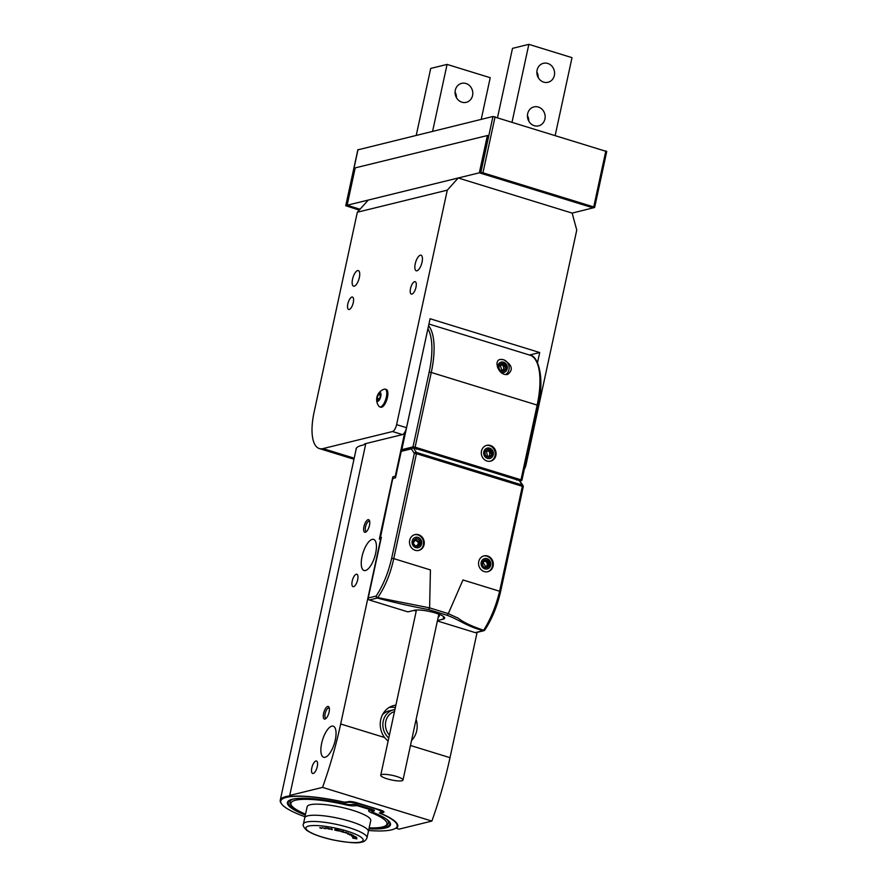 <?xml version="1.0" encoding="UTF-8"?>
<svg xmlns="http://www.w3.org/2000/svg" width="887" height="887" viewBox="0 0 887 887"><rect width="100%" height="100%" fill="white"/><g stroke="black" fill="none" stroke-linecap="round" stroke-linejoin="round"><path stroke-width="1.33" d="M516.578 480.089L516.766 479.257L415.903 448.578M416.458 449.232L416.635 448.401M521.002 479.812L537.156 405.093L431.27 372.462L415.116 447.181L521.002 479.812L521.911 480.322L519.882 480.876M403.042 450.019L401.822 449.642L419.329 368.704A30.912 11.731 107.1 0 0 419.839 366.087M503.561 359.69L500.268 359.49C493.25 360.2 498.505 376.243 507.652 374.436C513.584 369.812 512.22 364.901 503.561 359.69M490.367 445.462A8.138 7.34 76.2 0 0 486.752 445.352A8.138 7.34 76.2 0 0 481.563 454.998A8.138 7.34 76.2 0 0 490.633 461.151A8.138 7.34 76.2 0 0 496.077 453.49A8.138 7.34 76.2 0 0 490.367 445.462M415.116 447.181L412.998 446.904L401.822 449.642M393.218 775.56A11.387 2.339 -167.8 0 0 380.734 775.238A11.387 2.339 -167.8 0 0 389.182 779.407A11.387 2.339 -167.8 0 0 401.933 780.748A11.387 2.339 -167.8 0 0 402.997 780.05A11.387 2.339 -167.8 0 0 393.218 775.56M305.35 815.053A52.721 10.81 12.2 0 1 289.04 800.517A52.721 10.81 12.2 0 1 344.721 803.844A7.484 1.53 -167.8 0 0 352.161 804.487L352.838 804.321A3.903 0.798 12.2 0 1 357.927 804.986L372.307 809.421A3.903 0.798 12.2 0 1 374.447 810.463A3.903 0.798 12.2 0 1 374.126 810.884L373.449 811.051A7.484 1.53 -167.8 0 0 372.839 811.86L372.352 811.128A8.138 1.663 12.2 0 1 372.252 810.751A8.138 1.663 12.2 0 1 373.006 810.252L373.693 810.086A3.249 0.665 -167.8 0 0 373.859 810.031M289.439 800.296A52.067 10.677 -167.8 0 0 288.197 801.992A52.067 10.677 -167.8 0 0 305.516 814.266M369.125 828.014A52.067 10.677 -167.8 0 0 389.97 824.001A52.067 10.677 -167.8 0 0 389.537 821.939M372.839 811.86A7.484 1.53 -167.8 0 0 374.957 813.157A52.721 10.81 12.2 0 1 389.814 822.304A52.721 10.81 12.2 0 1 368.959 828.813M368.593 830.487A59.551 12.207 -167.8 0 0 395.325 828.425A59.551 12.207 -167.8 0 0 379.292 812.958L380.168 812.747A10.744 2.206 -167.8 0 0 380.845 812.492A10.744 2.206 -167.8 0 0 375.179 808.722L360.787 804.287A10.744 2.206 -167.8 0 0 346.795 802.458L345.919 802.68A59.551 12.207 -167.8 0 0 281.501 803.81A59.551 12.207 -167.8 0 0 304.984 816.739M397.842 826.03A60.205 12.34 12.2 0 1 396.079 827.97L395.325 828.425M281.501 803.81L281.002 803.09A60.205 12.34 12.2 0 1 280.248 800.274A60.205 12.34 12.2 0 1 290.869 795.794M380.623 810.097A11.387 2.339 12.2 0 1 381.942 811.605A11.387 2.339 12.2 0 1 381.598 812.026L380.845 812.492M345.919 802.68L345.675 801.826M413.885 610.4L416.214 611.121M477.106 632.353L450.008 757.675A195.24 74.087 -72.9 0 1 431.869 821.085L399.072 829.134L396.367 828.303A60.205 12.34 12.2 0 0 397.786 826.34A60.205 12.34 12.2 0 0 381.82 813.834A3.249 0.665 -167.8 0 1 380.955 813.157A3.249 0.665 -167.8 0 1 381.255 812.958L383.35 812.448A6.508 1.33 12.2 0 0 383.96 812.048A6.508 1.33 12.2 0 0 380.323 809.997L356.729 802.735A6.508 1.33 12.2 0 0 348.247 801.626L346.152 802.136A3.249 0.665 -167.8 0 1 343.058 801.892A60.205 12.34 12.2 0 0 292.433 796.271L289.739 795.439L365.81 443.578M381.222 537.91A1.63 1.464 76.2 0 0 380.723 538.753L340.675 723.98L384.559 737.507L388.085 741.244M411.557 740.445A20.334 18.35 76.2 0 0 416.114 719.401M395.89 705.143A20.334 18.35 76.2 0 0 393.861 705.509A20.334 18.35 76.2 0 0 384.559 737.507M324.964 719.069A6.586 2.506 -72.9 0 0 325.54 718.814A6.586 2.506 -72.9 0 0 328.711 713.503A6.586 2.506 -72.9 0 0 329.077 707.327A6.586 2.506 -72.9 0 0 324.143 711.407A6.586 2.506 -72.9 0 0 324.964 719.069M313.2 773.464A6.508 2.473 -72.9 0 0 317.102 767.277A6.508 2.473 -72.9 0 0 316.459 761.024A6.508 2.473 -72.9 0 0 312.191 766.512A6.508 2.473 -72.9 0 0 312.634 773.464A6.508 2.473 -72.9 0 0 313.2 773.464M325.085 757.287A16.265 6.176 -72.9 0 0 334.854 741.798A16.265 6.176 -72.9 0 0 333.246 726.176A16.265 6.176 -72.9 0 0 322.558 739.902A16.265 6.176 -72.9 0 0 323.666 757.265A16.265 6.176 -72.9 0 0 325.085 757.287M365.477 570.507A16.265 6.176 -72.9 0 0 375.234 555.018A16.265 6.176 -72.9 0 0 373.627 539.396A16.265 6.176 -72.9 0 0 362.938 553.122A16.265 6.176 -72.9 0 0 364.047 570.485A16.265 6.176 -72.9 0 0 365.477 570.507M365.344 532.289A6.586 2.506 -72.9 0 0 365.921 532.034A6.586 2.506 -72.9 0 0 369.103 526.723A6.586 2.506 -72.9 0 0 369.458 520.547A6.586 2.506 -72.9 0 0 364.524 524.627A6.586 2.506 -72.9 0 0 365.344 532.289M353.58 586.684A6.508 2.473 -72.9 0 0 357.494 580.486A6.508 2.473 -72.9 0 0 356.851 574.244A6.508 2.473 -72.9 0 0 352.571 579.732A6.508 2.473 -72.9 0 0 353.015 586.684A6.508 2.473 -72.9 0 0 353.58 586.684M393.229 478.381A1.63 1.464 -103.8 0 1 392.83 476.829L379.359 539.096A1.63 1.464 -103.8 0 1 380.412 537.954L381.355 537.289L368.227 597.993L376.166 596.042C383.095 585.542 388.251 572.969 391.644 558.333L414.329 453.401L411.313 448.877L401.223 451.35A1.63 1.464 -103.8 0 1 402.277 450.208L413.264 447.713L516.666 479.701M392.83 476.829L395.28 476.23L404.782 432.279M340.675 723.98A195.24 74.087 -72.9 0 1 322.546 787.39L289.739 795.439M322.546 787.39L431.869 821.085M395.28 476.23A1.63 1.464 76.2 0 0 395.547 477.594M415.748 610.068A14.647 3.005 -167.8 0 0 416.358 610.478M438.289 616.842L439.054 616.653L438.366 616.443M396.5 827.682L396.367 828.303M369.691 521.379A5.366 2.04 -72.9 0 0 369.369 521.179A5.366 2.04 -72.9 0 0 365.843 525.714A5.366 2.04 -72.9 0 0 366.209 531.446A5.366 2.04 -72.9 0 0 366.586 531.468M439.531 614.447L439.054 616.653M329.31 708.159A5.366 2.04 -72.9 0 0 328.988 707.97A5.366 2.04 -72.9 0 0 325.462 712.494A5.366 2.04 -72.9 0 0 325.828 718.226A5.366 2.04 -72.9 0 0 326.194 718.248M393.129 707.283A20.334 18.35 76.2 0 0 390.036 706.972M389.027 707.549A19.525 17.618 -103.8 0 1 395.358 707.571M388.783 738.017A16.265 14.68 -103.8 0 1 383.106 721.752A16.265 14.68 -103.8 0 1 393.739 709.733L389.105 710.864A16.265 14.68 76.2 0 0 382.508 714.734M501.765 364.823A3.005 2.705 -103.8 0 0 501.72 364.801L503.251 365.987L504.171 369.713L505.379 369.424C505.878 366.264 504.171 365.666 502.33 363.493L502.23 363.515M501.454 363.559A3.903 3.526 76.2 0 1 502.275 363.493L500.323 365.732L502.219 371.176M502.497 371.254L505.346 369.469L502.042 370.733M504.548 369.668L505.346 369.469A3.903 3.526 76.2 0 1 503.317 371.143M503.251 365.987A3.005 2.705 -103.8 0 1 503.805 367.806M503.805 367.928A3.005 2.705 -103.8 0 1 501.964 370.533M505.379 369.424A3.903 3.526 76.2 0 0 502.33 363.493M506.033 367.506A3.903 3.526 76.2 0 0 501.565 363.526A3.903 3.526 76.2 0 0 503.417 371.11A3.903 3.526 76.2 0 0 506.033 367.506M500.567 372.096A5.344 4.823 76.2 0 0 507.342 367.573A5.344 4.823 76.2 0 0 502.208 362.007A5.344 4.823 76.2 0 0 497.674 367.684M500.08 359.545A8.138 7.34 -103.8 0 1 508.595 364.757A8.138 7.34 -103.8 0 1 505.668 374.569M490.622 456.073L491.054 455.962C492.097 453.002 490.511 452.06 489.059 449.576L488.914 449.609M487.85 449.864L489.591 452.448L489.857 456.262M488.97 449.565L487.517 451.306L486.464 451.361L487.606 456.971M486.065 451.638L487.517 451.306M488.027 457.093L490.744 456.084M489.613 456.073L487.573 456.816M489.591 452.448A3.005 2.705 -103.8 0 1 489.812 454.332M489.79 454.443A3.005 2.705 -103.8 0 1 487.528 456.605M489.003 449.554A3.903 3.526 76.2 0 0 487.517 449.521M489.38 457.104A3.903 3.526 76.2 0 0 491.021 456.007M491.054 455.962A3.903 3.526 76.2 0 0 489.059 449.576M492.041 454.188A3.903 3.526 76.2 0 0 487.628 449.487A3.903 3.526 76.2 0 0 489.48 457.071A3.903 3.526 76.2 0 0 492.041 454.188M493.316 454.532A5.344 4.823 76.2 0 0 486.963 448.19A5.344 4.823 76.2 0 0 485.377 457.138A5.344 4.823 76.2 0 0 493.316 454.532M486.331 445.462A8.138 7.34 -103.8 0 1 494.968 451.705A8.138 7.34 -103.8 0 1 490.201 461.24M303.398 824.056L304.751 817.825A32.542 6.675 12.2 0 1 307.778 815.84A32.542 6.675 12.2 0 1 344.223 819.677A32.542 6.675 12.2 0 1 368.36 831.585L370.755 820.497A32.542 6.675 -167.8 0 0 340.364 807.103A32.542 6.675 -167.8 0 0 307.146 806.749L304.751 817.825A32.542 6.675 12.2 0 1 337.958 818.18A32.542 6.675 12.2 0 1 368.36 831.585L367.018 837.805C365.843 840.543 363.903 842.018 361.209 842.218C357.805 843.493 348.502 842.75 333.301 839.989C324.243 838.004 316.814 835.632 310.993 832.86L306.824 830.443C303.698 827.383 302.567 825.254 303.398 824.056A32.542 6.675 12.2 0 1 306.436 822.061A32.542 6.675 12.2 0 1 342.881 825.897A32.542 6.675 12.2 0 1 367.018 837.805M370.167 809.942A7.806 1.597 12.2 0 0 370.234 810.075A7.806 1.597 12.2 0 0 372.595 811.494L371.476 812.769A9.114 1.863 12.2 0 1 368.881 810.341A9.114 1.863 12.2 0 1 369.447 810.119L370.212 809.92L369.524 809.465L357.45 805.74L355.055 805.684A9.114 1.863 12.2 0 1 345.742 804.831A49.14 10.067 12.2 0 0 291.546 805.529L290.559 804.077A50.437 10.334 12.2 0 1 291.468 799.841A50.437 10.334 12.2 0 1 293.087 799.087M387.209 819.699A49.783 10.2 12.2 0 1 387.386 819.954L387.885 820.686A50.437 10.334 12.2 0 1 386.965 824.921L385.468 825.841A49.14 10.067 12.2 0 1 369.158 827.87M291.468 799.841L292.222 799.375A49.783 10.2 12.2 0 1 292.488 799.22M386.721 819.333A50.437 10.334 12.2 0 1 387.885 820.686M372.241 810.862A8.46 1.73 12.2 0 1 370.3 809.864M389.615 822.072A51.734 10.611 12.2 0 1 388.739 822.748L388.55 822.87M289.96 801.549L289.838 801.371A51.734 10.611 12.2 0 1 289.317 800.384M371.476 812.769A49.14 10.067 12.2 0 1 385.468 825.841M305.549 814.122A49.14 10.067 12.2 0 1 291.546 805.529M345.664 832.937L348.159 833.048L345.453 832.871M349.533 834.922L351.862 834.589L351.185 834.955L353.647 835.499L349.556 834.8M352.638 837.306L355.82 838.171L353.658 837.339M353.769 837.45L353.104 837.117M353.957 837.771L354.745 837.472M355.787 838.071L356.397 837.916M356.774 838.137L355.842 838.082M340.553 831.319L342.648 831.252L342.615 831.917L341.151 831.684M342.648 831.252L343.202 831.485M322.58 827.527L324.842 828.724L322.58 827.527M329.166 829.112L327.769 828.757L329.432 828.968L327.891 828.092L329.853 829.023M327.259 828.092L327.891 828.092M352.76 838.093L356.862 838.902L352.771 838.015M321.659 828.458L319.675 827.726L321.626 828.236M321.604 828.347L320.939 827.626M332.303 829.7L330.23 829.023L331.66 828.702L332.303 829.7M325.995 828.702L324.52 827.97L326.416 828.159L325.995 828.702L326.416 828.159M338.59 830.997L339.799 830.953L338.224 830.376L339.577 830.409L340.253 831.019L337.88 830.675M338.923 830.742L338.224 830.376M338.679 830.287L339.821 830.897M334.842 830.199L335.796 829.955L334.831 829.312L337.648 829.955L336.306 830.066L337.382 830.775L334.887 830.032M355.454 836.652L351.452 836.075L355.454 836.652M352.571 836.674L356.23 837.372L352.594 836.585M355.288 837.361L355.853 837.162M356.23 837.372L355.41 837.383M350.598 834.035L347.582 834.024L350.598 834.035M343.469 832.383L346.34 832.427L343.069 832.084M356.075 838.636L354.257 838.104M354.212 838.326L356.053 838.714M329.498 828.646L328.633 828.347M329.92 828.713L329.21 828.901M330.674 828.868L331.66 829.278L331.55 828.68M331.416 828.658L330.629 829.101M325.762 828.469L326.106 827.804M343.236 831.341L342.515 831.219M341.196 831.463L340.619 831.008M341.938 831.208L341.007 831.119M342.216 831.806L340.941 831.429L341.894 831.418M338.967 830.531L338.291 830.066M339.954 830.809L339.1 830.797M356.84 837.827L355.887 837.86M354.079 837.561L352.682 837.062M356.297 837.062L355.454 837.162M347.649 833.713L348.258 833.359M349.001 834.212L347.881 834.024L349.212 833.924M348.347 833.081L347.349 833.203M529.506 355.022L539.695 352.527L430.073 318.743L406.523 427.7A6.508 2.473 107.1 0 1 402.454 434.597L365.644 443.622A16.265 3.337 -167.8 0 0 364.235 444.365A16.265 3.337 12.2 0 1 362.827 445.108L361.63 445.407A60.36 12.374 -167.8 0 0 356.009 449.088A60.36 12.374 -167.8 0 0 355.975 450.019M402.454 434.597L392.52 431.537L323.012 448.589L354.201 458.202M525.37 464.322L526.069 464.544L576.761 230.055L572.148 213.102L458.213 177.988L447.292 190.151L396.6 424.64L406.523 427.7M526.069 464.544A6.508 2.473 107.1 0 1 524.339 469.112M447.292 190.151L357.339 212.226L368.249 200.063L458.213 177.988M411.901 294.118A6.508 2.473 -72.9 0 0 415.815 287.931A6.508 2.473 -72.9 0 0 415.171 281.678A6.508 2.473 -72.9 0 0 410.892 287.166A6.508 2.473 -72.9 0 0 411.335 294.118A6.508 2.473 -72.9 0 0 411.901 294.118M349.212 309.508A6.508 2.473 -72.9 0 0 353.115 303.31A6.508 2.473 -72.9 0 0 352.472 297.056A6.508 2.473 -72.9 0 0 348.192 302.556A6.508 2.473 -72.9 0 0 348.635 309.496A6.508 2.473 -72.9 0 0 349.212 309.508M416.957 270.779A8.138 3.082 -72.9 0 0 422.046 262.153A8.138 3.082 -72.9 0 0 421.037 255.223A8.138 3.082 -72.9 0 0 415.681 262.086A8.138 3.082 -72.9 0 0 416.236 270.768A8.138 3.082 -72.9 0 0 416.957 270.779M354.257 286.157A8.138 3.082 -72.9 0 0 359.346 277.542A8.138 3.082 -72.9 0 0 358.337 270.602A8.138 3.082 -72.9 0 0 352.993 277.465A8.138 3.082 -72.9 0 0 353.547 286.146A8.138 3.082 -72.9 0 0 354.257 286.157M392.52 431.537A6.508 2.473 -72.9 0 0 396.6 424.64M357.339 212.226L314.042 412.466A42.299 16.055 -72.9 0 0 319.298 448.545A42.299 16.055 -72.9 0 0 323.012 448.589M539.695 352.527L537.511 362.628M378.405 401.046A4.635 1.763 -72.9 0 0 380.966 394.161A4.635 1.763 -72.9 0 0 378.017 394.283A4.635 1.763 -72.9 0 0 376.676 398.607A4.635 1.763 -72.9 0 0 378.405 401.046M379.381 399.15L377.662 400.469L377.086 398.219L378.239 394.637L379.969 393.318L380.534 395.58L379.381 399.15M376.676 398.607A10.91 10.91 0 0 0 378.971 406.335A9.269 3.515 -72.9 0 0 379.736 406.889A9.269 3.515 -72.9 0 0 381.643 406.335A9.269 3.515 -72.9 0 0 386.388 396.877A9.269 3.515 -72.9 0 0 385.202 389.16A9.269 3.515 -72.9 0 0 384.259 389.182A10.91 10.91 0 0 0 378.017 394.283M379.736 406.889L380.833 407.222A9.269 3.515 -72.9 0 0 382.729 406.667A9.269 3.515 -72.9 0 0 387.486 397.21A9.269 3.515 -72.9 0 0 386.288 389.493L385.202 389.16M379.448 398.939L377.086 398.219M380.479 395.325L378.239 394.637M487.551 135.5L355.199 167.887L347.127 205.241L360.033 209.221M572.148 213.102L593.292 207.835M593.27 207.924L479.335 172.81L487.406 135.456M479.335 172.81L347.127 205.241M401.223 451.35L395.502 477.805L393.318 478.348L392.509 479.723L380.423 537.489M437.391 620.967L475.21 632.619L483.149 630.668C465.143 625.634 460.63 620.39 447.259 615.334L448.301 613.638L458.246 618.206C463.591 622.419 472.061 626.433 483.659 630.236C490.589 619.303 495.922 606.309 499.636 591.252L522.332 486.309L416.447 453.678L393.761 558.622L430.428 569.92L429.607 607.861L428.621 609.591C411.191 606.375 394.083 602.528 377.274 598.049L369.325 599.989L407.887 611.875L414.351 610.289A16.265 3.337 -167.8 0 1 432.579 612.207A16.265 3.337 -167.8 0 1 444.642 618.161A16.265 3.337 -167.8 0 1 443.123 619.148L437.479 620.534M499.636 591.252L462.959 579.954L448.301 613.638L429.607 607.861L377.762 597.605A1.63 0.942 -145.9 0 1 376.166 596.042A1.63 1.464 76.2 0 0 377.274 598.049A1.63 0.599 107 0 0 377.762 597.605C385.124 586.806 390.457 573.811 393.761 558.622L391.644 558.333M484.258 571.572A8.138 7.34 76.2 0 0 487.872 571.694A8.138 7.34 76.2 0 0 493.061 562.036A8.138 7.34 76.2 0 0 484.003 555.883A8.138 7.34 76.2 0 0 478.548 563.544A8.138 7.34 76.2 0 0 484.258 571.572M415.205 550.295A8.138 7.34 76.2 0 0 418.819 550.406A8.138 7.34 76.2 0 0 424.019 540.76A8.138 7.34 76.2 0 0 414.95 534.606A8.138 7.34 76.2 0 0 409.495 542.267A8.138 7.34 76.2 0 0 415.205 550.295M484.923 629.559A1.63 0.942 -145.9 0 1 484.834 630.025A1.63 0.942 -145.9 0 1 483.659 630.236A1.63 0.632 -72.7 0 1 483.149 630.668A1.63 1.464 76.2 0 0 483.881 630.701L475.931 632.642A1.63 1.464 -103.8 0 1 475.21 632.619M369.325 599.989A1.63 1.464 -103.8 0 1 368.227 597.993M516.689 479.59L519.893 480.909L523.008 485.577A1.63 1.441 146.3 0 0 522.277 485.045L519.15 480.344M523.086 486.919L522.332 486.309A1.63 0.621 107.1 0 0 522.277 485.045L416.402 452.414A1.63 1.441 146.3 0 0 414.329 453.401L416.447 453.678A1.63 0.621 -72.9 0 0 416.402 452.414L413.264 447.713L411.313 448.877M523.164 486.686A1.63 1.441 146.3 0 0 523.008 485.577A1.63 1.63 0 0 1 523.241 486.819L500.556 591.751C497.252 606.22 492.008 618.982 484.834 630.025A1.63 1.63 0 0 1 483.881 630.701A1.63 1.464 76.2 0 0 484.612 630.225M485.311 560.95L487.562 562.291L488.759 561.992L486.021 560.24L482.894 561.637M482.75 561.926L484.369 561.571M482.728 561.981L485.998 567.015L487.44 565.817L488.748 565.939M485.189 567.07L487.44 565.817M488.282 565.884L488.903 565.729L488.792 562.048L487.584 562.347L487.695 566.028M485.034 561.227A3.005 2.705 -103.8 0 1 485.876 561.615M485.965 561.682A3.005 2.705 -103.8 0 1 486.741 565.984M486.763 567.602A3.903 3.526 76.2 0 0 488.804 565.928M488.903 565.729A3.903 3.526 76.2 0 0 488.792 562.048M488.759 561.992A3.903 3.526 76.2 0 0 484.901 560.019M487.706 560.517A3.903 3.526 76.2 0 0 482.517 564.631A3.903 3.526 76.2 0 0 489.458 564.465A3.903 3.526 76.2 0 0 487.706 560.517M488.349 559.309A5.344 4.823 76.2 0 0 481.087 563.555A5.344 4.823 76.2 0 0 488.382 568.5A5.344 4.823 76.2 0 0 488.349 559.309M483.648 555.983A8.138 7.34 -103.8 0 1 492.352 562.214A8.138 7.34 -103.8 0 1 487.517 571.771M415.792 546.148L418.464 545.716L420.172 542.079L418.963 542.378L417.467 545.527M414.972 539.895L418.043 542.012L420.161 542.035L415.504 539.706L413.375 542.899M413.231 543.321L415.493 546.159M418.043 542.012A3.005 2.705 -103.8 0 1 418.187 543.21M417.478 544.984A3.005 2.705 -103.8 0 1 416.513 545.671M415.848 545.827A3.005 2.705 -103.8 0 1 415.293 545.827M420.161 542.035A3.903 3.526 76.2 0 0 415.848 538.742M417.533 546.359A3.903 3.526 76.2 0 0 420.305 541.669A3.903 3.526 76.2 0 0 413.431 543.199A3.903 3.526 76.2 0 0 417.533 546.359M417.71 546.325A3.903 3.526 76.2 0 0 420.172 542.079M417.777 547.778A5.344 4.823 76.2 0 0 420.571 539.252A5.344 4.823 76.2 0 0 412.311 540.505A5.344 4.823 76.2 0 0 417.777 547.778M414.595 534.706A8.138 7.34 -103.8 0 1 414.817 534.673A8.138 7.34 -103.8 0 1 423.332 541.059A8.138 7.34 -103.8 0 1 418.464 550.483M606.752 151.411L594.645 207.447L593.192 207.857L479.545 172.832L480.843 172.521L492.961 116.485L606.608 151.511M594.645 207.447L593.736 206.926L605.843 150.901M495.079 116.762L482.96 172.799L593.736 206.926M482.96 172.799L480.843 172.521M359.235 210.108L345.753 205.717L347.194 205.307L360 209.254M357.96 149.836L492.961 116.485M487.628 135.478L479.545 172.832M481.22 119.368L490.223 77.712L447.07 64.407L430.716 68.421L416.258 135.301M455.075 92.082A9.757 8.803 -103.8 0 1 456.439 97.637M432.612 131.287L447.07 64.407M472.571 95.508A9.757 8.803 76.2 0 0 461.617 83.367A9.757 8.803 76.2 0 0 455.386 94.953A9.757 8.803 76.2 0 0 466.263 102.338A9.757 8.803 76.2 0 0 472.571 95.508M555.218 135.29L572.004 57.655L528.852 44.35L512.498 48.364L497.54 117.516M536.857 72.013A9.757 8.803 -103.8 0 1 538.221 77.579M527.432 115.598A9.757 8.803 -103.8 0 1 528.796 121.164M512.065 121.996L528.852 44.35M554.353 75.45A9.757 8.803 76.2 0 0 543.387 63.31A9.757 8.803 76.2 0 0 537.167 74.885A9.757 8.803 76.2 0 0 548.044 82.269A9.757 8.803 76.2 0 0 554.353 75.45M544.928 119.035A9.757 8.803 76.2 0 0 533.974 106.895A9.757 8.803 76.2 0 0 527.743 118.47A9.757 8.803 76.2 0 0 538.62 125.854A9.757 8.803 76.2 0 0 544.928 119.035M537.91 405.703L537.156 405.093A58.575 22.23 -72.9 0 0 529.872 355.144L428.931 324.032M428.576 325.706A58.575 22.23 107.1 0 1 431.27 372.462L429.153 372.196A56.945 21.61 -72.9 0 0 427.922 328.722M412.998 446.904L429.153 372.196M373.128 809.698L373.449 811.051M373.715 809.953L374.126 810.884M410.47 745.49L450.008 757.675M380.723 538.753L379.359 539.096M381.432 812.126L381.255 812.958M383.572 811.428L383.35 812.448M394.493 711.574A14.314 12.917 76.2 0 0 389.415 735.101M345.963 804.11L345.742 804.831M354.279 804.276L355.055 805.684M355.11 804.365L355.742 805.518M357.893 804.975L357.45 805.74M369.979 808.7L369.524 809.465M371.42 809.144L370.256 809.875M308.643 826.063A29.282 5.998 -167.8 0 0 336.86 840.643A29.282 5.998 -167.8 0 0 358.104 835.432A29.282 5.998 -167.8 0 0 308.643 826.063M447.259 615.334L428.621 609.591M443.677 616.62L443.123 619.148M380.534 537.489L381.255 537.71M358.015 149.581L345.908 205.618M529.872 355.144C538.121 355.232 544.984 378.649 538.065 405.603L521.911 480.322M402.997 780.05L438.854 614.181M380.734 775.238L416.458 610.012M372.518 809.487L372.252 810.751M356.352 448.245L280.248 800.274M382.153 810.663L381.942 811.605M381.133 812.315L380.955 813.157M393.739 709.733L394.948 709.489M500.867 365.621L499.669 365.921M370.212 809.92L371.465 809.155M353.98 459.233L319.298 448.545M416.99 545.549L415.781 545.849M357.871 149.681L345.753 205.717"/></g></svg>
